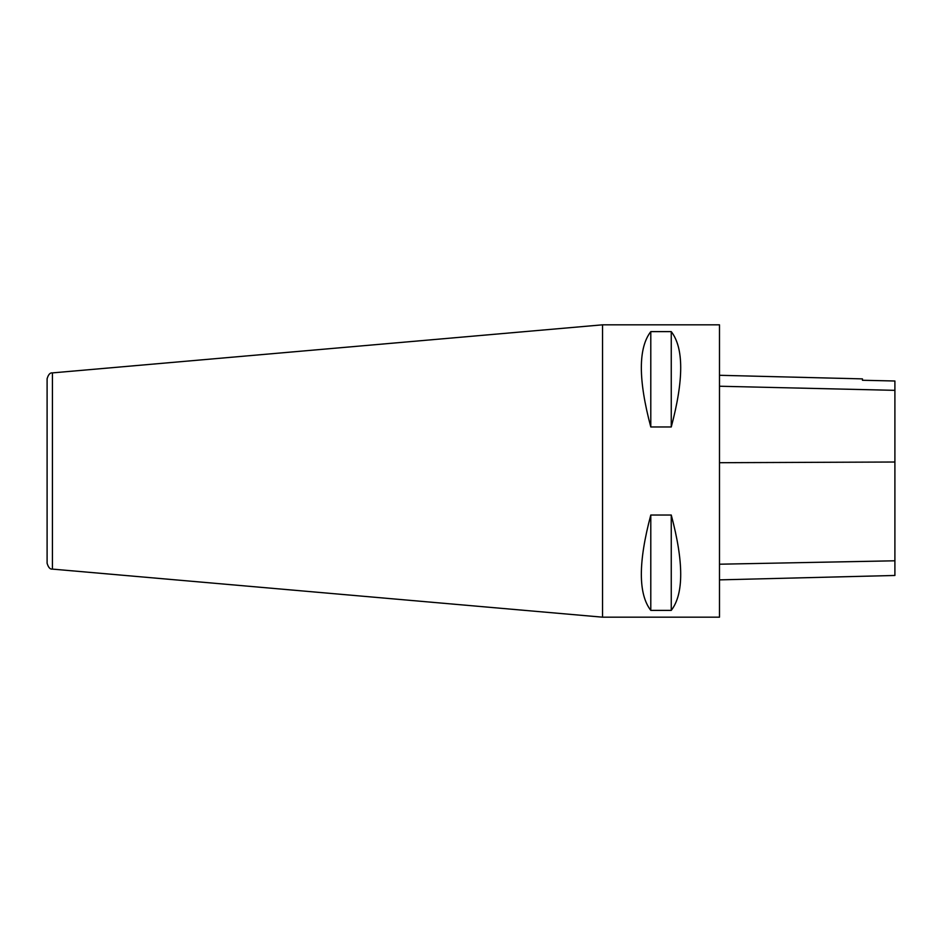 <?xml version="1.0" encoding="UTF-8"?>
<svg xmlns="http://www.w3.org/2000/svg" width="942" height="942" viewBox="0 0 942 942"><rect width="100%" height="100%" fill="white"/><g stroke="black" fill="none" stroke-linecap="round" stroke-linejoin="round"><path stroke-width="1.41" d="M602.55 617.175L602.55 324.825L719.488 324.825L719.488 617.175L602.55 617.175L52.434 569.109C50.15 569.463 48.372 567.52 47.1 563.281L47.1 378.719C48.372 374.48 50.15 372.537 52.434 372.891L52.434 569.109M650.792 515.027L671.257 515.027C683.857 562.244 683.857 594.025 671.257 610.381L650.792 610.381C638.193 594.025 638.193 562.244 650.792 515.027L650.792 610.381M650.792 331.619L671.257 331.619C683.857 347.975 683.857 379.756 671.257 426.973L650.792 426.973C638.193 379.756 638.193 347.975 650.792 331.619L650.792 426.973M719.488 579.872L894.9 575.468L894.9 381.004L862.448 380.262L894.9 381.004M719.488 375.293L862.448 378.884L862.448 380.274M671.257 515.027L671.257 610.381M671.257 331.619L671.257 426.973M894.9 560.796L719.488 564.211M894.9 462.016L719.488 462.71M894.9 390.341L719.488 386.232M52.434 372.891L602.55 324.825"/></g></svg>
